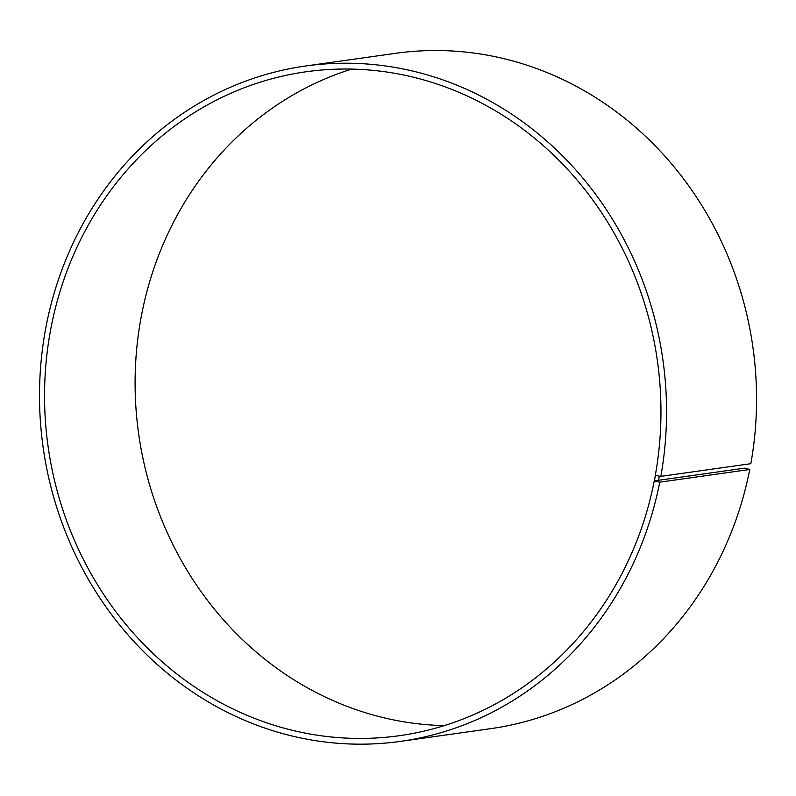<?xml version="1.0" encoding="UTF-8"?>
<svg xmlns="http://www.w3.org/2000/svg" width="796" height="796" viewBox="0 0 796 796"><rect width="100%" height="100%" fill="white"/><g stroke="black" fill="none" stroke-linecap="round" stroke-linejoin="round"><path stroke-width="1.19" d="M351.742 69.093A335.225 307.654 -98 0 0 138.663 433.92A335.225 307.654 -98 0 0 444.317 725.604M744.827 468.118L654.272 480.884L659.745 482.177L749.752 469.481L744.827 468.118M654.501 481.013L655.337 475.182A335.225 307.654 -98 0 0 305.953 71.789A335.225 307.654 -98 0 0 48.118 446.685A335.225 307.654 -98 0 0 399.562 735.673A335.225 307.654 -98 0 0 654.272 480.884M655.576 475.311L659.327 476.197L658.242 481.968M659.327 476.197L660.829 476.376A341.006 312.957 -98 0 0 305.415 66.028A341.006 312.957 -98 0 0 43.133 447.392A341.006 312.957 -98 0 0 400.637 741.355A341.006 312.957 -98 0 0 659.745 482.177M660.829 476.376L750.837 463.69A341.006 312.957 -98 0 0 395.423 53.342L305.415 66.028M400.637 741.355L490.644 728.668A341.006 312.957 -98 0 0 749.752 469.481"/></g></svg>
